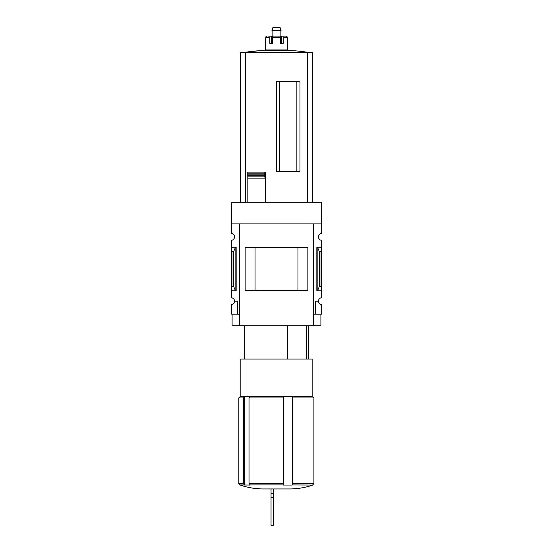 <?xml version="1.0" encoding="UTF-8"?>
<svg xmlns="http://www.w3.org/2000/svg" width="553" height="553" viewBox="0 0 553 553"><rect width="100%" height="100%" fill="white"/><g stroke="black" fill="none" stroke-linecap="round" stroke-linejoin="round"><path stroke-width="0.83" d="M313.627 314.173L313.917 223.903L321.632 223.903L321.632 202.792L231.368 202.792L231.368 233.38A3.491 3.491 0 0 1 234.569 236.864A3.491 3.491 0 0 1 231.368 240.348L231.368 297.735A3.491 3.491 0 0 1 234.569 301.212L237.776 301.212L237.776 314.173L239.373 314.173M321.632 223.903L321.632 233.38A3.491 3.491 0 0 0 318.431 236.864A3.491 3.491 0 0 0 321.632 240.348L321.632 297.735A3.491 3.491 0 0 0 318.431 301.212A3.491 3.491 0 0 0 321.632 304.696L321.632 314.173L315.224 314.173L315.224 301.212L318.431 301.212M237.776 314.173L231.368 314.173L231.368 304.696A3.491 3.491 0 0 0 234.569 301.212M306.528 359.084L306.528 325.821M296.152 171.492L296.152 81.229M279.41 171.492L279.41 81.229M312.604 202.792L312.604 52.272L240.396 52.272L240.396 202.792M247.163 202.792L247.163 176.137L247.163 178.135L265.177 178.135L264.424 175.826L264.915 172.087L265.634 172.087L265.634 202.792M264.465 176.137L247.163 176.137L247.163 172.087L247.163 173.87L264.452 173.87M276.5 171.492L299.989 171.492L299.989 81.229L276.5 81.229L276.5 171.492M265.177 202.792L265.177 178.135M292.254 484.933L312.604 485.043L313.91 483.557L313.91 397.96L292.558 397.96L292.558 483.557L292.157 485.043L283.157 485.043L283.558 483.557L283.558 397.96L249.016 397.96L249.016 483.557L250.074 485.043L239.774 484.933C247.191 487.497 254.822 488.838 262.675 488.949L290.325 488.949C297.949 488.838 305.38 487.573 312.604 485.147M244.253 484.933L243.451 483.557L243.451 397.96L238.792 397.96L238.792 483.557L243.451 483.557M238.792 397.96L240.251 396.501L245.38 396.501L244.509 396.667L243.451 397.96M249.016 397.96L250.074 396.667L249.196 396.501L284.574 396.501L283.157 396.667L283.558 397.96M292.558 397.96L292.157 396.667L290.747 396.501L312.604 396.501L313.91 397.96L312.604 396.667M249.196 396.501L245.38 396.501M290.747 396.501L284.574 396.501M236.172 247.274L231.368 247.274L231.949 251.608L233.871 251.124L235.122 248.055L236.172 247.274L236.172 290.802L231.368 290.802L231.949 286.468L231.949 251.608M236.172 290.802L235.122 290.028L233.871 286.952L231.949 286.468M239.083 314.173L239.083 223.903L231.368 223.903M313.917 314.173L315.224 314.173M317.878 290.028L319.129 286.952L321.051 286.468L321.632 290.802L316.828 290.802L317.878 290.028L317.878 248.055L316.828 247.274L321.632 247.274L321.051 251.608L319.129 251.124L317.878 248.055M321.051 286.468L321.051 251.608M320.906 314.173L320.906 325.821L232.094 325.821L232.094 314.173M239.373 325.821L239.373 223.903L313.627 223.903L313.627 325.821M307.89 290.525L245.11 290.525L245.11 247.55L307.89 247.55L307.89 290.525M297.977 290.512L297.977 247.564L255.023 247.564L255.023 290.512L297.977 290.512M264.127 488.956L288.88 488.949M240.832 396.501L240.832 359.084L312.169 359.084L312.169 396.501M287.657 359.084L287.657 325.821M292.157 396.667L292.157 485.043M244.509 396.667L244.509 485.043M273.223 497.389L273.223 493.255L271.039 493.255L271.039 525.35L273.223 525.35L273.223 497.389L271.039 497.389M271.039 488.956L271.039 493.255M273.223 488.956L273.223 493.255M247.163 172.087L264.915 172.087M307.8 202.792L307.8 52.272A218.387 218.387 0 0 0 293.214 50.655L259.786 50.655A218.387 218.387 0 0 0 245.186 52.272L259.786 50.655M245.2 202.792L245.2 52.272M272.408 43.376L272.408 37.549A1.459 0.546 -90 0 1 272.954 36.097L280.046 36.097A1.459 0.546 90 0 1 280.592 37.549L280.592 43.376L281.601 43.376L281.601 36.097L285.873 36.097A1.459 1.445 90 0 1 287.311 37.549L287.422 49.922L265.578 49.922L265.689 37.549A1.459 1.445 -90 0 1 267.127 36.097A1.459 1.445 -90 0 0 265.689 37.549L269.774 37.549L269.774 43.376L272.408 43.376L271.399 43.376L271.399 36.097L269.297 36.097M280.592 43.376L283.226 43.376L283.226 37.549A1.459 0.899 -90 0 0 282.327 36.097M268.295 36.097L270.673 36.097A1.459 0.899 90 0 0 269.774 37.549M271.399 36.097L281.601 36.097M284.705 36.097L285.873 36.097M269.221 50.655L269.221 49.922M272.857 36.097L272.857 30.56M271.938 30.56L281.062 30.56L280.143 27.65L272.857 27.65L271.938 30.56M307.461 202.792L307.461 52.272M245.539 202.792L245.539 52.272M249.818 484.933L283.254 484.933M249.016 483.557L283.558 483.557M292.558 483.557L313.91 483.557M233.214 286.468L233.214 251.608M316.828 290.802L316.828 247.274M319.786 286.468L319.786 251.608M319.129 286.952L319.129 251.124M235.122 290.028L235.122 248.055M233.871 286.952L233.871 251.124M247.163 175.826L264.424 175.826M247.163 174.14L264.424 174.14M272.408 37.549L280.592 37.549M283.226 37.549L287.311 37.549M308.533 359.084L308.533 325.821M239.774 484.933L238.792 483.557M244.467 359.084L244.467 325.821M283.779 50.655L283.779 49.922M280.143 36.097L280.143 30.56"/></g></svg>
